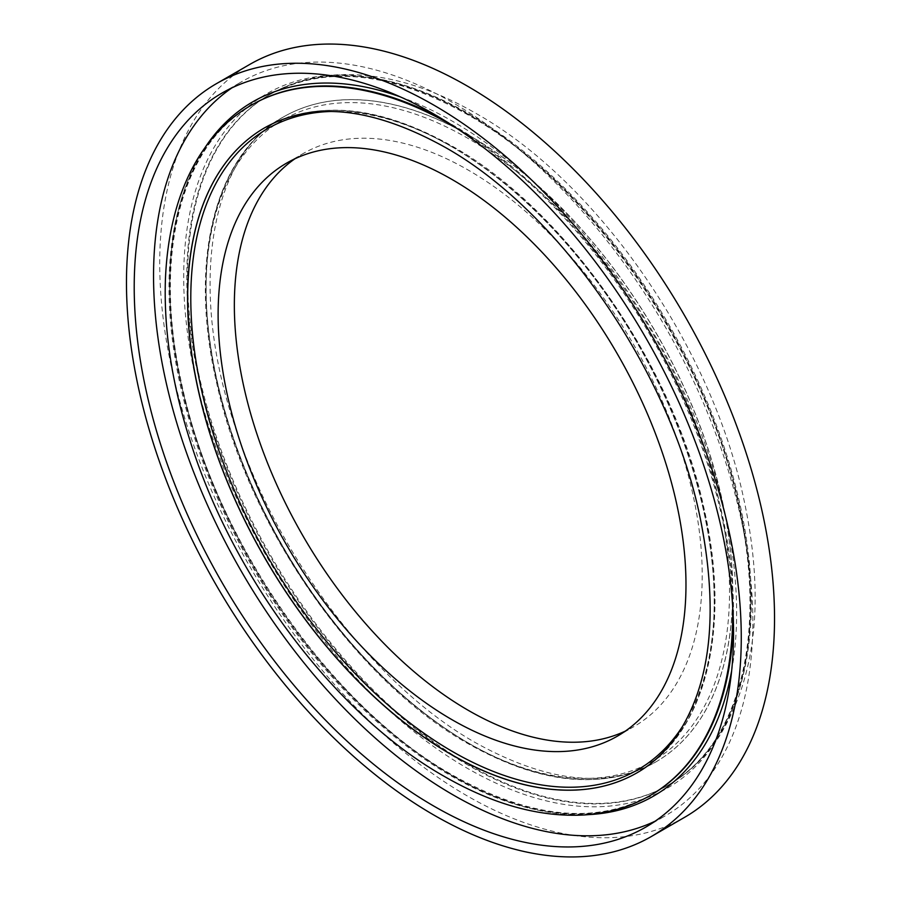 <?xml version="1.0" encoding="UTF-8"?>
<svg xmlns="http://www.w3.org/2000/svg" width="901" height="901" viewBox="0 0 901 901"><rect width="100%" height="100%" fill="white"/><g stroke="black" fill="none" stroke-linecap="round" stroke-linejoin="round"><path stroke-width="0.68" stroke-dasharray="4.5 3.38" d="M684.49 817.387A434.721 250.985 60 0 1 467.123 795.853A434.721 250.985 60 0 1 183.128 412.771A434.721 250.985 60 0 1 249.768 64.421M231.872 87.893A423.785 244.678 60 0 1 241.31 81.923A423.785 244.678 60 0 1 453.203 102.917A423.785 244.678 60 0 1 730.058 476.359A423.785 244.678 60 0 1 665.096 815.946A423.785 244.678 60 0 1 655.207 821.149M294.954 158.756A330.825 191.001 60 0 1 302.871 153.722A330.825 191.001 60 0 1 468.283 170.109A330.825 191.001 60 0 1 684.411 461.639A330.825 191.001 60 0 1 633.696 726.735A330.825 191.001 60 0 1 625.384 731.083M684.186 723.762A370.165 213.717 -120 0 0 452.527 147.088A370.165 213.717 -120 0 0 330.701 111.487M264.736 127.751A372.383 215.001 60 0 1 264.793 127.717A372.383 215.001 60 0 1 450.984 146.165A372.383 215.001 60 0 1 694.266 474.32A372.383 215.001 60 0 1 637.176 772.72A372.383 215.001 60 0 1 637.131 772.743M733.403 622.602A398.636 230.149 -120 0 0 451.66 124.349A398.636 230.149 -120 0 0 442.909 119.45M251.953 104.82A398.636 230.149 -120 0 0 191.339 424.382A398.636 230.149 -120 0 0 451.66 775.31A398.636 230.149 -120 0 0 650.59 795.279M588.499 814.628A400.821 231.411 60 0 1 453.203 776.212A400.821 231.411 60 0 1 204.167 148.913M400.326 96.88A400.821 231.411 60 0 1 453.203 121.669A400.821 231.411 60 0 1 731.657 670.761M469.342 135.567A372.383 215.001 -120 0 0 283.151 117.119A372.383 215.001 -120 0 0 226.072 415.519A372.383 215.001 -120 0 0 469.342 743.674A372.383 215.001 -120 0 0 655.545 762.111A372.383 215.001 -120 0 0 712.623 463.711A372.383 215.001 -120 0 0 469.342 135.567M467.799 742.751A370.165 213.717 60 0 1 206.059 289.39A370.165 213.717 60 0 1 467.799 138.27A370.165 213.717 60 0 1 729.54 591.63A370.165 213.717 60 0 1 467.799 742.751M468.678 765.49A398.636 230.149 60 0 1 208.255 414.212A398.636 230.149 60 0 1 269.354 94.774A398.636 230.149 60 0 1 468.678 114.517A398.636 230.149 60 0 1 729.089 465.806A398.636 230.149 60 0 1 667.99 785.233A398.636 230.149 60 0 1 468.678 765.49M467.123 113.627A400.821 231.411 -120 0 0 183.703 277.271A400.821 231.411 -120 0 0 467.123 768.17A400.821 231.411 -120 0 0 750.556 604.537A400.821 231.411 -120 0 0 467.123 113.627M469.444 743.618A372.383 215.001 60 0 1 226.174 415.462A372.383 215.001 60 0 1 283.252 117.062A372.383 215.001 60 0 1 469.444 135.51A372.383 215.001 60 0 1 712.725 463.655A372.383 215.001 60 0 1 655.635 762.055A372.383 215.001 60 0 1 469.444 743.618M469.444 114.078A398.636 230.149 60 0 1 729.866 465.355A398.636 230.149 60 0 1 668.767 784.794A398.636 230.149 60 0 1 469.444 765.05A398.636 230.149 60 0 1 209.021 413.762A398.636 230.149 60 0 1 270.131 94.335A398.636 230.149 60 0 1 469.444 114.078M456.03 127.818A398.636 230.149 60 0 1 732.716 607.049M650.207 795.504A398.636 230.149 60 0 1 450.883 775.761A398.636 230.149 60 0 1 190.46 424.484A398.636 230.149 60 0 1 251.57 105.045M450.883 146.221A372.383 215.001 60 0 1 694.164 474.376A372.383 215.001 60 0 1 637.075 772.776L637.176 772.72C705.404 734.732 731.792 629.54 704.21 509.268C673.79 365.31 565.794 209.685 452.077 146.052C379.693 105.406 317.253 99.301 264.793 127.717L264.691 127.784A372.383 215.001 60 0 1 450.883 146.221M221.984 93.085L241.31 81.923M252.348 104.606C181.461 143.856 152.719 254.195 181.304 382.035C213.154 537.39 330.093 706.688 452.752 775.209C530.058 818.423 596.135 825.034 650.972 795.054M283.151 117.119C214.314 155.411 188.129 262.168 216.826 383.702C248.057 526.792 355.377 680.582 468.25 743.787C540.645 784.433 603.073 790.537 655.545 762.111L655.635 762.055C607.702 788.961 547.831 782.597 476.01 742.965C374.805 686.033 275.109 554.689 233.911 422.941C187.453 283.105 211.544 155.062 283.252 117.062L283.151 117.119M269.354 94.774C324.202 64.804 390.268 71.416 467.574 114.63C590.234 183.151 707.172 352.449 739.034 507.804C767.618 635.644 738.876 745.983 667.99 785.233L668.767 784.794C688.95 773.058 705.821 756.863 719.37 736.207C756.885 675.435 764.904 595.798 743.415 497.273C710.596 344.768 597.048 181.326 476.01 113.425C427.671 85.584 381.506 72.711 337.515 74.794C312.838 76.202 290.381 82.712 270.131 94.335L269.354 94.774M286.631 163.104L302.871 153.722M617.455 736.117L633.696 726.735M645.769 827.107L665.096 815.946"/><path stroke-width="1.35" d="M433.877 105.147A434.721 250.985 60 0 1 717.872 488.229A434.721 250.985 60 0 1 651.232 836.578A434.721 250.985 60 0 1 433.877 815.056A434.721 250.985 60 0 1 149.87 431.973A434.721 250.985 60 0 1 216.51 83.613A434.721 250.985 60 0 1 433.877 105.147M216.51 83.613L249.768 64.421A434.721 250.985 60 0 1 467.123 85.944A434.721 250.985 60 0 1 751.13 469.027A434.721 250.985 60 0 1 684.49 817.387L651.232 836.578M655.207 821.149A423.785 244.678 60 0 1 453.203 794.964A423.785 244.678 60 0 1 179.04 430.329A423.785 244.678 60 0 1 231.872 87.893M433.877 806.125A423.785 244.678 60 0 1 157.022 432.671A423.785 244.678 60 0 1 221.984 93.085A423.785 244.678 60 0 1 433.877 114.078A423.785 244.678 60 0 1 710.731 487.52A423.785 244.678 60 0 1 645.769 827.107A423.785 244.678 60 0 1 433.877 806.125M452.043 179.49A330.825 191.001 60 0 1 668.17 471.02A330.825 191.001 60 0 1 617.455 736.117A330.825 191.001 60 0 1 452.043 719.73A330.825 191.001 60 0 1 235.927 428.2A330.825 191.001 60 0 1 286.631 163.104A330.825 191.001 60 0 1 452.043 179.49M625.384 731.083A330.825 191.001 60 0 1 468.283 710.348A330.825 191.001 60 0 1 254.42 426.229A330.825 191.001 60 0 1 294.954 158.756M330.701 111.487A370.165 213.717 -120 0 0 198.423 375.075A370.165 213.717 -120 0 0 452.527 751.569A370.165 213.717 -120 0 0 684.186 723.762M637.131 772.743A372.383 215.001 60 0 1 450.984 754.272A372.383 215.001 60 0 1 207.726 426.173A372.383 215.001 60 0 1 264.736 127.751M442.909 119.45A398.636 230.149 -120 0 0 252.348 104.606A398.636 230.149 -120 0 0 251.953 104.82M204.167 148.913A400.821 231.411 60 0 1 400.326 96.88M732.716 607.049A398.636 230.149 60 0 1 650.207 795.504C630.238 806.958 608.13 813.457 583.859 814.977C539.575 817.331 493.072 804.48 444.328 776.414C338.089 716.306 236.445 583.217 192.206 447.335C172.564 387.903 163.633 331.838 165.424 279.164C169.05 193.141 201.666 133.562 251.57 105.045A398.636 230.149 60 0 1 450.883 124.788A398.636 230.149 60 0 1 456.03 127.818M650.59 795.279A398.636 230.149 -120 0 0 650.972 795.054A398.636 230.149 -120 0 0 733.403 622.602M637.075 772.776A372.383 215.001 60 0 1 450.883 754.328A372.383 215.001 60 0 1 207.613 426.184A372.383 215.001 60 0 1 264.691 127.784C312.624 100.878 372.496 107.242 444.328 146.874C559.555 211.048 670.885 372.383 700.415 519.066C719.111 613.344 710.855 686.078 675.626 737.255C664.814 752.358 651.964 764.194 637.075 772.776M731.657 670.761A400.821 231.411 60 0 1 588.499 814.628M650.207 795.504L650.972 795.054M251.57 105.045L252.348 104.606"/></g></svg>
